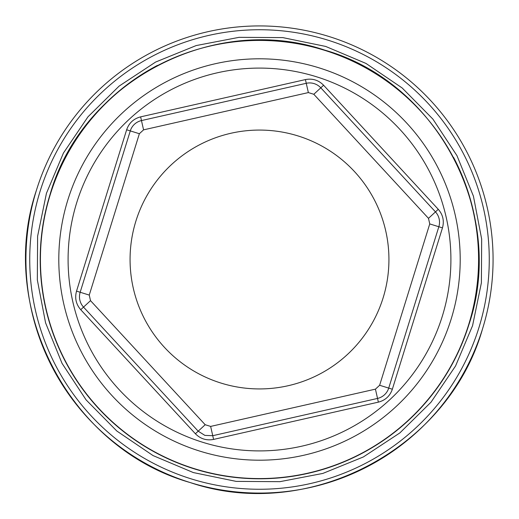 <?xml version="1.0" encoding="UTF-8"?>
<svg xmlns="http://www.w3.org/2000/svg" width="519" height="519" viewBox="0 0 519 519"><rect width="100%" height="100%" fill="white"/><g stroke="black" fill="none" stroke-linecap="round" stroke-linejoin="round"><path stroke-width="0.78" d="M482.56 328.787C448.604 448.929 308.455 522.652 190.214 482.56C70.071 448.604 -3.652 308.455 36.44 190.214A233.569 233.569 0 0 0 190.214 482.56A233.569 233.569 0 0 0 482.56 328.787A233.569 233.569 0 0 0 328.787 36.44A233.569 233.569 0 0 0 36.44 190.214A233.569 233.569 0 0 0 190.214 482.56A233.569 233.569 0 0 0 482.56 328.787C448.604 448.929 308.455 522.652 190.214 482.56C70.071 448.604 -3.652 308.455 36.44 190.214A233.569 233.569 0 0 1 328.787 36.44A233.569 233.569 0 0 1 482.56 328.787M472.562 325.679L455.559 365.973L431.023 402.18L399.889 432.898L363.365 456.954L322.85 473.425L279.897 481.671L236.164 481.385L193.328 472.569L153.027 455.565L116.827 431.023L86.102 399.896L62.046 363.371L45.575 322.857L37.329 279.903L37.615 236.171L46.438 193.321L63.441 153.027L87.977 116.82L119.111 86.102L155.635 62.046L196.15 45.575L239.103 37.329L282.836 37.615L325.673 46.431L365.973 63.435L402.173 87.977L432.898 119.104L456.954 155.629L473.425 196.143L481.671 239.097L481.385 282.829L472.562 325.679M157.4 65.42A219.303 219.303 0 0 0 194.45 468.929A219.303 219.303 0 0 0 453.58 157.393M50.071 194.45C81.944 81.645 213.536 12.424 324.55 50.071C437.355 81.944 506.576 213.536 468.929 324.55A219.303 219.303 0 0 1 194.45 468.929A219.303 219.303 0 0 1 50.071 194.45C81.944 81.645 213.536 12.424 324.55 50.071C437.355 81.944 506.576 213.536 468.929 324.55M313.813 94.276L308.357 92.583L143.568 129.854L139.371 133.727L89.255 295.077L90.514 300.65L205.187 424.724L210.643 426.417L375.432 389.146L379.629 385.273L429.745 223.923L428.486 218.35L313.813 94.276L320.8 87.815L435.473 211.895A15.226 15.226 0 0 1 438.834 226.745L388.718 388.095L392.351 389.224C389.99 396.016 385.332 400.324 378.37 402.141L213.581 439.411C206.517 440.767 200.457 438.886 195.404 433.767L80.73 309.694C76.027 304.251 74.626 298.062 76.533 291.127L126.649 129.776C129.01 122.984 133.668 118.676 140.63 116.859L305.419 79.589C312.483 78.233 318.543 80.114 323.597 85.233L438.27 209.306C442.973 214.749 444.374 220.938 442.467 227.873L392.351 389.224M375.432 389.146L377.534 398.43L212.745 435.701L204.869 435.389L198.2 431.185L83.527 307.105L80.73 309.694M89.255 295.077L80.166 292.255L130.282 130.905L126.649 129.776M323.597 85.233L320.8 87.815A15.226 15.226 0 0 0 314.131 83.611A15.226 15.226 0 0 1 320.8 87.815L435.473 211.895L438.27 209.306M428.486 218.35L435.473 211.895A15.226 15.226 0 0 1 438.834 226.745L388.718 388.095A15.226 15.226 0 0 1 377.534 398.43L212.745 435.701L213.581 439.411M76.533 291.127L80.166 292.255A15.226 15.226 0 0 0 83.527 307.105A15.226 15.226 0 0 1 80.166 292.255L130.282 130.905A15.226 15.226 0 0 1 141.466 120.57L306.255 83.3L305.419 79.589M314.131 83.611A15.226 15.226 0 0 0 306.255 83.3A15.226 15.226 0 0 1 314.131 83.611M221.107 383.106A129.432 129.432 0 0 0 383.106 297.893A129.432 129.432 0 0 0 297.893 135.894A129.432 129.432 0 0 0 135.894 221.107A129.432 129.432 0 0 0 221.107 383.106M478.92 327.658A229.761 229.761 0 0 0 327.658 40.08A229.761 229.761 0 0 0 40.08 191.342A229.761 229.761 0 0 0 191.342 478.92A229.761 229.761 0 0 0 478.92 327.658M50.285 194.515A219.076 219.076 0 0 0 194.515 468.715A219.076 219.076 0 0 0 468.715 324.485A219.076 219.076 0 0 0 324.485 50.285A219.076 219.076 0 0 0 50.285 194.515M451.167 319.036A200.697 200.697 0 0 1 199.964 451.167A200.697 200.697 0 0 1 67.833 199.964A200.697 200.697 0 0 1 319.036 67.833A200.697 200.697 0 0 1 451.167 319.036M76.708 202.721A191.407 191.407 0 0 0 202.721 442.292A191.407 191.407 0 0 0 442.292 316.279A191.407 191.407 0 0 0 316.279 76.708A191.407 191.407 0 0 0 76.708 202.721M429.745 223.923L442.467 227.873M379.629 385.273L388.718 388.095A15.226 15.226 0 0 1 377.534 398.43L378.37 402.141M210.643 426.417L212.745 435.701L204.869 435.389L198.2 431.185L195.404 433.767M143.568 129.854L140.63 116.859M141.466 120.57A15.226 15.226 0 0 0 130.282 130.905L139.371 133.727M308.357 92.583L306.255 83.3M205.187 424.724L198.2 431.185M90.514 300.65L83.527 307.105"/></g></svg>
